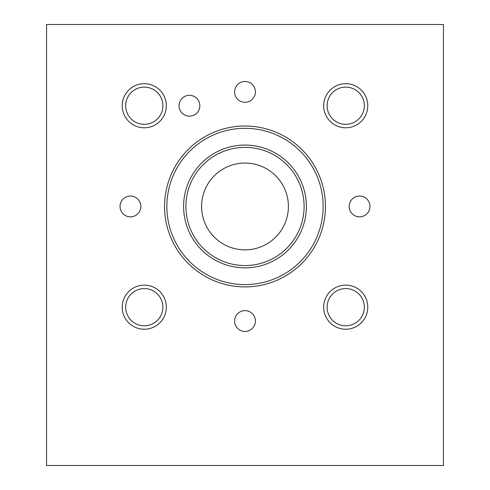 <?xml version="1.0" encoding="UTF-8"?>
<svg xmlns="http://www.w3.org/2000/svg" width="490" height="490" viewBox="0 0 490 490"><rect width="100%" height="100%" fill="white"/><g stroke="black" fill="none" stroke-linecap="round" stroke-linejoin="round"><path stroke-width="0.73" d="M46.55 24.5L46.55 465.5L443.45 465.5L443.45 24.5L46.55 24.5M179.028 105.73A10.406 10.406 0 0 1 189.434 95.323A10.406 10.406 0 0 1 199.84 105.73A10.406 10.406 0 0 1 189.434 116.142A10.406 10.406 0 0 1 179.028 105.73M120.019 206.455A10.406 10.406 0 0 1 130.426 196.049A10.406 10.406 0 0 1 140.838 206.455A10.406 10.406 0 0 1 130.426 216.862A10.406 10.406 0 0 1 120.019 206.455M234.594 321.03A10.406 10.406 0 0 1 245 310.623A10.406 10.406 0 0 1 255.406 321.03A10.406 10.406 0 0 1 245 331.436A10.406 10.406 0 0 1 234.594 321.03M349.162 206.455A10.406 10.406 0 0 1 359.574 196.049A10.406 10.406 0 0 1 369.981 206.455A10.406 10.406 0 0 1 359.574 216.862A10.406 10.406 0 0 1 349.162 206.455M234.594 91.887A10.406 10.406 0 0 1 245 81.475A10.406 10.406 0 0 1 255.406 91.887A10.406 10.406 0 0 1 245 102.294A10.406 10.406 0 0 1 234.594 91.887M125.667 105.73A18.608 18.608 0 0 0 153.578 121.851A18.608 18.608 0 0 0 153.578 89.615A18.608 18.608 0 0 0 125.667 105.73M122.224 105.73A22.05 22.05 0 0 1 144.274 83.68A22.05 22.05 0 0 1 166.324 105.73A22.05 22.05 0 0 1 144.274 127.78A22.05 22.05 0 0 1 122.224 105.73M327.112 307.181A18.608 18.608 0 0 0 355.03 323.296A18.608 18.608 0 0 0 355.03 291.066A18.608 18.608 0 0 0 327.112 307.181M323.676 307.181A22.05 22.05 0 0 1 345.726 285.131A22.05 22.05 0 0 1 367.776 307.181A22.05 22.05 0 0 1 345.726 329.231A22.05 22.05 0 0 1 323.676 307.181M125.667 307.181A18.608 18.608 0 0 0 153.578 323.296A18.608 18.608 0 0 0 153.578 291.066A18.608 18.608 0 0 0 125.667 307.181M122.224 307.181A22.05 22.05 0 0 1 144.274 285.131A22.05 22.05 0 0 1 166.324 307.181A22.05 22.05 0 0 1 144.274 329.231A22.05 22.05 0 0 1 122.224 307.181M327.112 105.73A18.608 18.608 0 0 0 355.03 121.851A18.608 18.608 0 0 0 355.03 89.615A18.608 18.608 0 0 0 327.112 105.73M323.676 105.73A22.05 22.05 0 0 1 345.726 83.68A22.05 22.05 0 0 1 367.776 105.73A22.05 22.05 0 0 1 345.726 127.78A22.05 22.05 0 0 1 323.676 105.73M164.56 206.455A80.44 80.44 0 0 1 245 126.016A80.44 80.44 0 0 1 325.44 206.455A80.44 80.44 0 0 1 245 286.895A80.44 80.44 0 0 1 164.56 206.455M323.143 206.455A78.143 78.143 0 0 1 245 284.604A78.143 78.143 0 0 1 166.857 206.455A78.143 78.143 0 0 1 245 128.313A78.143 78.143 0 0 1 323.143 206.455M306.385 206.455A61.385 61.385 0 0 1 245 267.846A61.385 61.385 0 0 1 183.615 206.455A61.385 61.385 0 0 1 245 145.071A61.385 61.385 0 0 1 306.385 206.455M304.094 206.455A59.094 59.094 0 0 1 245 265.549A59.094 59.094 0 0 1 185.906 206.455A59.094 59.094 0 0 1 245 147.361A59.094 59.094 0 0 1 304.094 206.455M288.396 206.455A43.396 43.396 0 0 1 245 249.851A43.396 43.396 0 0 1 201.604 206.455A43.396 43.396 0 0 1 245 163.06A43.396 43.396 0 0 1 288.396 206.455"/></g></svg>

